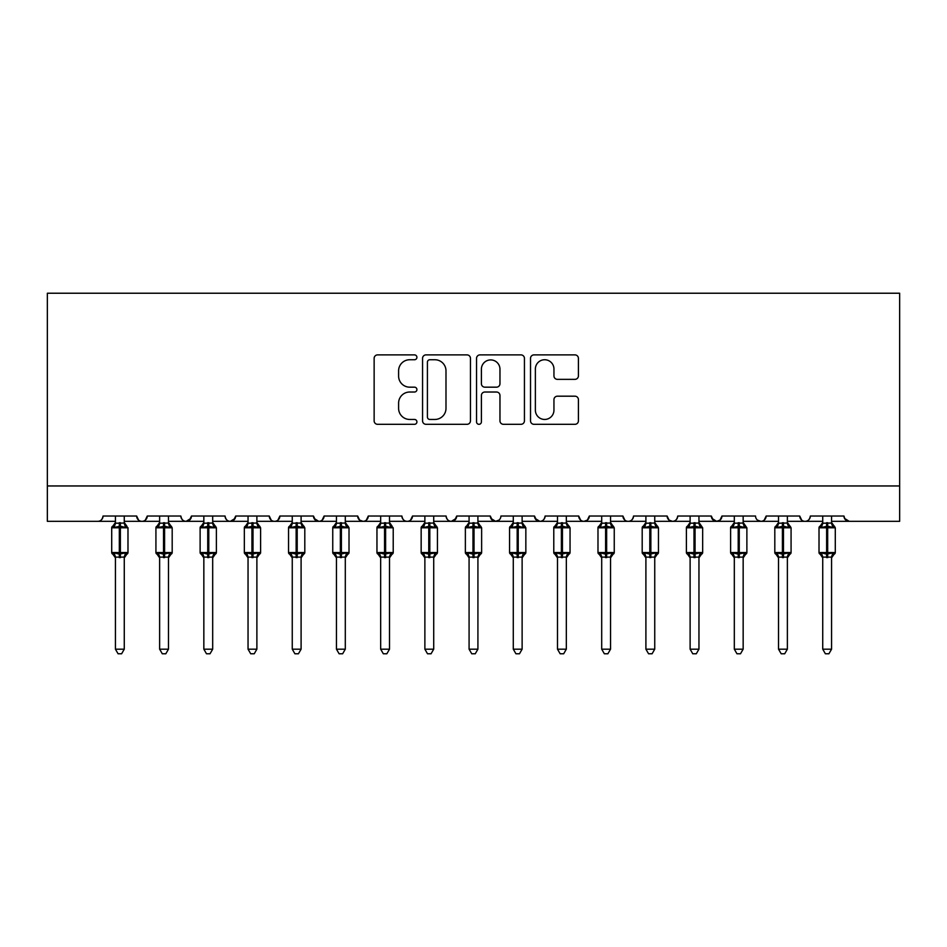 <?xml version="1.0" encoding="UTF-8"?>
<svg xmlns="http://www.w3.org/2000/svg" width="947" height="947" viewBox="0 0 947 947"><rect width="100%" height="100%" fill="white"/><g stroke="black" fill="none" stroke-linecap="round" stroke-linejoin="round"><path stroke-width="1.42" d="M416.917 357.315A2.427 2.427 0 0 0 414.49 354.888L377.604 354.888A3.468 3.468 0 0 0 374.136 358.357L374.136 420.835A3.468 3.468 0 0 0 377.604 424.315L414.49 424.315A2.427 2.427 0 0 0 416.917 421.877A2.427 2.427 0 0 0 414.49 419.45L409.72 419.45A11.104 11.104 0 0 1 398.604 408.346L398.604 403.138A11.104 11.104 0 0 1 409.72 392.022L414.49 392.022A2.427 2.427 0 0 0 416.917 389.596A2.427 2.427 0 0 0 414.49 387.169L409.72 387.169A11.104 11.104 0 0 1 398.604 376.054L398.604 370.845A11.104 11.104 0 0 1 409.72 359.742L414.49 359.742A2.427 2.427 0 0 0 416.917 357.315M574.947 379.356A3.468 3.468 0 0 0 578.416 375.888L578.416 358.357A3.468 3.468 0 0 0 574.947 354.888L533.99 354.888A3.468 3.468 0 0 0 530.521 358.357L530.521 420.835A3.468 3.468 0 0 0 533.99 424.315L574.947 424.315A3.468 3.468 0 0 0 578.416 420.835L578.416 399.658A3.468 3.468 0 0 0 574.947 396.189L557.416 396.189A3.468 3.468 0 0 0 553.948 399.658L553.948 410.169A9.281 9.281 0 0 1 544.667 419.45A9.281 9.281 0 0 1 535.375 410.169L535.375 369.034A9.281 9.281 0 0 1 544.667 359.742A9.281 9.281 0 0 1 553.948 369.034L553.948 375.888A3.468 3.468 0 0 0 557.416 379.356L574.947 379.356M47.35 485.965L899.65 485.965L899.65 293.227L47.35 293.227L47.35 521.335L97.742 521.335C100.56 521.43 102.323 519.666 103.045 516.032L136.652 516.032L138.582 520.128M470.458 358.357A3.468 3.468 0 0 0 466.989 354.888L426.032 354.888A3.468 3.468 0 0 0 422.563 358.357L422.563 420.835A3.468 3.468 0 0 0 426.032 424.315L466.989 424.315A3.468 3.468 0 0 0 470.458 420.835L470.458 358.357M480.011 354.888L520.968 354.888A3.468 3.468 0 0 1 524.437 358.357L524.437 420.835A3.468 3.468 0 0 1 520.968 424.315L503.437 424.315A3.468 3.468 0 0 1 499.969 420.835L499.969 395.503A3.468 3.468 0 0 0 496.5 392.022L484.864 392.022A3.468 3.468 0 0 0 481.396 395.503L481.396 421.877A2.427 2.427 0 0 1 478.969 424.315A2.427 2.427 0 0 1 476.542 421.877L476.542 358.357A3.468 3.468 0 0 1 480.011 354.888M124.27 521.335L141.955 521.335C139.138 521.43 137.374 519.666 136.652 516.032A5.303 5.303 0 0 0 141.955 521.335A5.303 5.303 0 0 0 147.259 516.032L180.853 516.032A5.303 5.303 0 0 0 186.157 521.335A5.303 5.303 0 0 0 191.46 516.032L225.055 516.032A5.303 5.303 0 0 0 230.37 521.335A5.303 5.303 0 0 0 235.673 516.032L269.268 516.032A5.303 5.303 0 0 0 274.571 521.335A5.303 5.303 0 0 0 279.874 516.032L313.469 516.032A5.303 5.303 0 0 0 318.772 521.335A5.303 5.303 0 0 0 324.087 516.032L357.682 516.032A5.303 5.303 0 0 0 362.985 521.335A5.303 5.303 0 0 0 368.288 516.032L401.883 516.032A5.303 5.303 0 0 0 407.186 521.335A5.303 5.303 0 0 0 412.49 516.032L446.096 516.032A5.303 5.303 0 0 0 451.399 521.335A5.303 5.303 0 0 0 456.703 516.032L490.297 516.032A5.303 5.303 0 0 0 495.601 521.335A5.303 5.303 0 0 0 500.904 516.032L534.51 516.032A5.303 5.303 0 0 0 539.814 521.335A5.303 5.303 0 0 0 545.117 516.032L578.712 516.032A5.303 5.303 0 0 0 584.015 521.335A5.303 5.303 0 0 0 589.318 516.032L622.913 516.032A5.303 5.303 0 0 0 628.228 521.335A5.303 5.303 0 0 0 633.531 516.032L667.126 516.032A5.303 5.303 0 0 0 672.429 521.335A5.303 5.303 0 0 0 677.732 516.032L711.327 516.032A5.303 5.303 0 0 0 716.63 521.335A5.303 5.303 0 0 0 721.945 516.032L755.54 516.032A5.303 5.303 0 0 0 760.843 521.335A5.303 5.303 0 0 0 766.147 516.032L799.742 516.032A5.303 5.303 0 0 0 805.045 521.335A5.303 5.303 0 0 0 810.348 516.032L843.955 516.032L844.937 519.11M787.371 521.335L805.045 521.335C802.239 521.43 800.464 519.666 799.742 516.032L801.683 520.128M743.158 521.335L760.843 521.335C763.661 521.43 765.425 519.666 766.147 516.032L764.205 520.128M721.945 516.032L720.004 520.128M711.327 516.032L713.269 520.128M667.126 516.032L669.067 520.128M610.543 521.335L628.228 521.335C625.411 521.43 623.635 519.666 622.913 516.032L624.854 520.128M589.318 516.032L587.377 520.128M566.33 521.335L584.015 521.335C581.198 521.43 579.434 519.666 578.712 516.032L580.653 520.128M534.51 516.032L536.44 520.128M490.297 516.032L492.239 520.128M456.703 516.032L454.761 520.128M389.513 521.335L407.186 521.335C410.004 521.43 411.767 519.666 412.49 516.032L410.56 520.128M345.3 521.335L362.985 521.335C365.802 521.43 367.566 519.666 368.288 516.032L366.347 520.128M357.682 516.032L359.623 520.128M301.099 521.335L318.772 521.335C321.589 521.43 323.365 519.666 324.087 516.032L322.146 520.128M313.469 516.032L315.41 520.128M256.886 521.335L274.571 521.335C277.388 521.43 279.152 519.666 279.874 516.032L277.933 520.128M292.256 521.335L274.571 521.335C271.753 521.43 269.99 519.666 269.268 516.032L271.209 520.128M235.673 516.032L233.731 520.128M191.46 516.032L189.518 520.128M159.629 521.335L141.955 521.335C144.761 521.43 146.536 519.666 147.259 516.032L145.317 520.128M843.955 516.032A5.303 5.303 0 0 0 849.258 521.335L844.523 518.423M899.65 485.965L899.65 521.335L831.573 521.335M97.742 521.335C100.56 521.43 102.323 519.666 103.045 516.032A5.303 5.303 0 0 1 97.742 521.335L115.427 521.335M168.471 521.335L186.157 521.335L190.892 518.423M203.842 521.335L186.157 521.335C183.339 521.43 181.575 519.666 180.853 516.032M212.684 521.335L230.37 521.335L235.093 518.423M248.043 521.335L230.37 521.335C227.552 521.43 225.788 519.666 225.055 516.032M336.457 521.335L318.772 521.335L314.049 518.423M380.67 521.335L362.985 521.335L359.564 520.081M424.872 521.335L407.186 521.335C404.381 521.43 402.605 519.666 401.883 516.032M433.714 521.335L451.399 521.335L456.123 518.423M469.085 521.335L451.399 521.335C448.582 521.43 446.818 519.666 446.096 516.032M477.915 521.335L495.601 521.335L499.022 520.081M513.286 521.335L495.601 521.335L490.877 518.423M522.128 521.335L539.814 521.335C542.619 521.43 544.395 519.666 545.117 516.032M557.487 521.335L539.814 521.335L535.079 518.423M601.7 521.335L584.015 521.335L587.436 520.081M645.901 521.335L628.228 521.335C631.033 521.43 632.809 519.666 633.531 516.032M654.744 521.335L672.429 521.335C675.247 521.43 677.01 519.666 677.732 516.032M690.114 521.335L672.429 521.335L669.008 520.081M698.957 521.335L716.63 521.335L720.051 520.081M734.316 521.335L716.63 521.335L711.907 518.423M778.529 521.335L760.843 521.335L757.422 520.081M822.73 521.335L805.045 521.335C807.862 521.43 809.626 519.666 810.348 516.032M429.843 359.742A2.427 2.427 0 0 0 427.417 362.168L427.417 417.023A2.427 2.427 0 0 0 429.843 419.45L434.886 419.45A11.104 11.104 0 0 0 445.99 408.346L445.99 370.845A11.104 11.104 0 0 0 434.886 359.742L429.843 359.742M499.969 369.2A9.281 9.281 0 0 0 490.688 359.919A9.281 9.281 0 0 0 481.396 369.2L481.396 383.701A3.468 3.468 0 0 0 484.864 387.169L496.5 387.169A3.468 3.468 0 0 0 499.969 383.701L499.969 369.2M115.427 557.854L111.71 552.539L127.987 552.539A1.764 1.764 0 0 1 126.827 554.196L127.987 552.539L127.987 527.787L111.71 527.787L111.71 552.539A1.764 1.764 0 0 0 112.871 554.196L114.149 552.882L119.322 554.137L125.549 552.882L126.318 554.031A3.895 3.705 0 0 0 124.27 557.286L124.27 557.286M115.427 516.032L115.427 523.218L124.27 523.04A3.895 3.705 180 0 0 126.318 526.307L125.549 527.443L120.376 526.201L114.149 527.443L112.871 526.13A1.764 1.764 0 0 0 111.71 527.787L114.729 524.697M115.427 649.18L115.427 557.108L124.27 557.108L124.27 649.18L121.618 653.773L118.079 653.773L115.427 649.18L124.27 649.18M124.27 516.032L124.27 523.064M114.149 527.443L115.427 523.218M124.27 523.218L125.549 527.443M114.149 552.882L115.427 557.108M125.549 552.882L124.27 557.108M169.182 524.697L171.028 526.13A1.764 1.764 0 0 1 171.537 526.414M159.629 557.854L155.924 552.539L172.188 552.539A1.764 1.764 0 0 1 171.028 554.196L172.188 552.539L172.188 527.787L155.924 527.787L155.924 552.539A1.764 1.764 0 0 0 157.084 554.196L158.35 552.882L163.523 554.137L169.762 552.882L170.519 554.031A3.895 3.705 0 0 0 168.471 557.286L168.471 557.286M159.629 516.032L159.629 523.218L168.471 523.04A3.895 3.705 180 0 0 170.519 526.307L169.762 527.443L164.589 526.201L158.35 527.443L157.084 526.13A1.764 1.764 0 0 0 155.924 527.787L158.93 524.697M212.684 516.032L212.684 523.064A3.895 3.705 180 0 0 214.72 526.307L213.963 527.443L208.79 526.201L202.563 527.443L201.285 526.13A1.764 1.764 0 0 0 200.125 527.787L200.125 552.539A1.764 1.764 0 0 0 201.285 554.196L200.125 552.539L216.39 552.539L216.39 527.787L215.229 526.13A1.764 1.764 0 0 1 215.738 526.414M216.39 552.539A1.764 1.764 0 0 1 215.229 554.196L216.39 552.539M203.842 516.032L203.842 523.218L212.684 523.04M257.596 524.697L259.442 526.13A1.764 1.764 0 0 1 259.952 526.414M248.043 557.854L244.338 552.539L260.603 552.539A1.764 1.764 0 0 1 259.442 554.196L260.603 552.539L260.603 527.787L244.338 527.787L244.338 552.539A1.764 1.764 0 0 0 245.498 554.196L246.765 552.882L251.938 554.137L258.176 552.882L258.933 554.031A3.895 3.705 0 0 0 256.886 557.286L256.886 557.286M248.043 516.032L248.043 523.218L256.886 523.04A3.895 3.705 180 0 0 258.933 526.307L258.176 527.443L253.003 526.201L246.765 527.443L245.498 526.13A1.764 1.764 0 0 0 244.338 527.787L247.345 524.697M301.797 524.697L303.644 526.13A1.764 1.764 0 0 1 304.153 526.414M292.256 557.854L288.539 552.539L304.804 552.539A1.764 1.764 0 0 1 303.644 554.196L304.804 552.539L304.804 527.787L288.539 527.787L288.539 552.539A1.764 1.764 0 0 0 289.699 554.196L290.966 552.882L296.139 554.137L302.377 552.882L303.135 554.031A3.895 3.705 0 0 0 301.099 557.286L301.099 557.286M292.256 516.032L292.256 523.218L301.099 523.04A3.895 3.705 180 0 0 303.135 526.307L302.377 527.443L297.204 526.201L290.966 527.443L289.699 526.13A1.764 1.764 0 0 0 288.539 527.787L291.558 524.697M303.135 526.307L302.377 527.443L303.135 526.307M159.629 649.18L159.629 557.108L168.483 557.108L168.471 649.18L165.82 653.773L162.292 653.773L159.629 649.18L168.471 649.18M168.471 516.032L168.471 523.064M158.35 527.443L159.629 523.218M168.483 523.218L169.762 527.443M158.35 552.882L159.629 557.108M169.762 552.882L168.483 557.108M203.842 557.854L201.285 554.196L202.563 552.882L207.736 554.137L213.963 552.882L214.72 554.031A3.895 3.705 0 0 0 212.684 557.286L212.684 557.286M203.842 649.18L203.842 557.108L212.684 557.108L212.684 649.18L210.033 653.773L206.493 653.773L203.842 649.18L212.684 649.18M202.563 527.443L203.842 523.218M212.684 523.218L213.963 527.443M202.563 552.882L203.842 557.108M213.963 552.882L212.684 557.108M248.043 649.18L248.043 557.108L256.886 557.108L256.886 649.18L254.234 653.773L250.706 653.773L248.043 649.18L256.886 649.18M256.886 516.032L256.886 523.064M246.765 527.443L248.043 523.218M256.886 523.218L258.176 527.443M246.765 552.882L248.043 557.108M258.176 552.882L256.886 557.108M292.256 649.18L292.256 557.108L301.099 557.108L301.099 649.18L298.435 653.773L294.908 653.773L292.256 649.18L301.099 649.18M301.099 516.032L301.099 523.064M290.966 527.443L292.256 523.218M301.099 523.218L302.377 527.443M290.966 552.882L292.256 557.108M302.377 552.882L301.099 557.108M345.998 524.697L347.857 526.13A1.764 1.764 0 0 1 348.366 526.414M336.457 557.854L332.752 552.539L349.017 552.539A1.764 1.764 0 0 1 347.857 554.196L349.017 552.539L349.017 527.787L332.752 527.787L332.752 552.539A1.764 1.764 0 0 0 333.912 554.196L335.179 552.882L340.352 554.137L346.59 552.882L347.348 554.031A3.895 3.705 0 0 0 345.3 557.286L345.3 557.286M336.457 516.032L336.457 523.218L345.3 523.04A3.895 3.705 180 0 0 347.348 526.307L346.59 527.443L341.405 526.201L335.179 527.443L333.912 526.13A1.764 1.764 0 0 0 332.752 527.787L335.759 524.697M347.348 526.307L346.59 527.443L347.348 526.307M336.457 649.18L336.457 557.108L345.3 557.108L345.3 649.18L342.648 653.773L339.109 653.773L336.457 649.18L345.3 649.18M345.3 516.032L345.3 523.064M335.179 527.443L336.457 523.218M345.3 523.218L346.59 527.443M335.179 552.882L336.457 557.108M346.59 552.882L345.3 557.108M380.67 557.854L376.953 552.539L393.218 552.539A1.764 1.764 0 0 1 392.058 554.196L393.218 552.539L393.218 527.787L376.953 527.787L376.953 552.539A1.764 1.764 0 0 0 378.113 554.196L379.38 552.882L384.553 554.137L390.791 552.882L391.549 554.031A3.895 3.705 0 0 0 389.513 557.286L389.513 557.286M380.67 516.032L380.658 523.218L389.513 523.04A3.895 3.705 180 0 0 391.549 526.307L390.791 527.443L385.618 526.201L379.38 527.443L378.113 526.13A1.764 1.764 0 0 0 376.953 527.787L379.96 524.697M391.549 526.307L390.791 527.443L391.549 526.307M380.67 649.18L380.658 557.108L389.513 557.108L389.513 649.18L386.85 653.773L383.322 653.773L380.67 649.18L389.513 649.18M389.513 516.032L389.513 523.064M379.38 527.443L380.658 523.218M389.513 523.218L390.791 527.443M379.38 552.882L380.658 557.108M390.791 552.882L389.513 557.108M434.413 524.697L436.271 526.13A1.764 1.764 0 0 1 436.78 526.414M424.872 557.854L421.155 552.539L437.431 552.539A1.764 1.764 0 0 1 436.271 554.196L437.431 552.539L437.431 527.787L421.155 527.787L421.155 552.539A1.764 1.764 0 0 0 422.315 554.196L423.593 552.882L428.766 554.137L434.993 552.882L435.762 554.031A3.895 3.705 0 0 0 433.714 557.286L433.714 557.286M424.872 516.032L424.872 523.218L433.714 523.04A3.895 3.705 180 0 0 435.762 526.307L434.993 527.443L429.82 526.201L423.593 527.443L422.315 526.13A1.764 1.764 0 0 0 421.155 527.787L424.173 524.697M435.762 526.307L434.993 527.443L435.762 526.307M424.872 649.18L424.872 557.108L433.714 557.108L433.714 649.18L431.063 653.773L427.523 653.773L424.872 649.18L433.714 649.18M433.714 516.032L433.714 523.064M423.593 527.443L424.872 523.218M433.714 523.218L434.993 527.443M423.593 552.882L424.872 557.108M434.993 552.882L433.714 557.108M478.626 524.697L480.472 526.13A1.764 1.764 0 0 1 480.981 526.414M469.085 557.854L465.368 552.539L481.632 552.539A1.764 1.764 0 0 1 480.472 554.196L481.632 552.539L481.632 527.787L465.368 527.787L465.368 552.539A1.764 1.764 0 0 0 466.528 554.196L467.794 552.882L472.967 554.137L479.206 552.882L479.963 554.031A3.895 3.705 0 0 0 477.915 557.286L477.915 557.286M469.085 516.032L469.073 523.218L477.915 523.04A3.895 3.705 180 0 0 479.963 526.307L479.206 527.443L474.033 526.201L467.794 527.443L466.528 526.13A1.764 1.764 0 0 0 465.368 527.787L468.374 524.697M479.963 526.307L479.206 527.443L479.963 526.307M469.085 649.18L469.073 557.108L477.927 557.108L477.915 649.18L475.264 653.773L471.736 653.773L469.085 649.18L477.915 649.18M477.915 516.032L477.915 523.064M467.794 527.443L469.073 523.218M477.927 523.218L479.206 527.443M467.794 552.882L469.073 557.108M479.206 552.882L477.927 557.108M522.128 516.032L522.128 523.064A3.895 3.705 180 0 0 524.165 526.307L523.407 527.443L518.234 526.201L512.007 527.443L510.729 526.13A1.764 1.764 0 0 0 509.569 527.787L509.569 552.539A1.764 1.764 0 0 0 510.729 554.196L509.569 552.539L525.845 552.539L525.845 527.787L524.685 526.13A1.764 1.764 0 0 1 525.194 526.414M525.845 552.539A1.764 1.764 0 0 1 524.685 554.196L525.845 552.539M513.286 516.032L513.286 523.218L522.128 523.04M524.165 526.307L523.407 527.443L524.165 526.307M513.286 557.854L510.729 554.196L512.007 552.882L517.18 554.137L523.407 552.882L524.165 554.031A3.895 3.705 0 0 0 522.128 557.286L522.128 557.286M513.286 649.18L513.286 557.108L522.128 557.108L522.128 649.18L519.477 653.773L515.937 653.773L513.286 649.18L522.128 649.18M512.007 527.443L513.286 523.218M522.128 523.218L523.407 527.443M512.007 552.882L513.286 557.108M523.407 552.882L522.128 557.108M566.33 516.032L566.33 523.064A3.895 3.705 180 0 0 568.378 526.307L567.62 527.443L562.447 526.201L556.209 527.443L554.942 526.13A1.764 1.764 0 0 0 553.782 527.787L553.782 552.539A1.764 1.764 0 0 0 554.942 554.196L553.782 552.539L570.047 552.539L570.047 527.787L568.887 526.13A1.764 1.764 0 0 1 569.396 526.414M570.047 552.539A1.764 1.764 0 0 1 568.887 554.196L570.047 552.539M557.487 516.032L557.487 523.218L566.33 523.04M557.487 557.854L554.942 554.196L556.209 552.882L561.382 554.137L567.62 552.882L568.378 554.031A3.895 3.705 0 0 0 566.33 557.286L566.33 557.286M557.487 649.18L557.487 557.108L566.342 557.108L566.33 649.18L563.678 653.773L560.151 653.773L557.487 649.18L566.33 649.18M556.209 527.443L557.487 523.218M566.342 523.218L567.62 527.443M556.209 552.882L557.487 557.108M567.62 552.882L566.342 557.108M610.543 516.032L610.543 523.064A3.895 3.705 180 0 0 612.579 526.307L611.821 527.443L606.648 526.201L600.41 527.443L599.143 526.13A1.764 1.764 0 0 0 597.983 527.787L597.983 552.539A1.764 1.764 0 0 0 599.143 554.196L597.983 552.539L614.248 552.539L614.248 527.787L613.088 526.13A1.764 1.764 0 0 1 613.597 526.414M614.248 552.539A1.764 1.764 0 0 1 613.088 554.196L614.248 552.539M601.7 516.032L601.7 523.218L610.543 523.04M601.7 557.854L599.143 554.196L600.41 552.882L605.595 554.137L611.821 552.882L612.579 554.031A3.895 3.705 0 0 0 610.543 557.286L610.543 557.286M601.7 649.18L601.7 557.108L610.543 557.108L610.543 649.18L607.891 653.773L604.352 653.773L601.7 649.18L610.543 649.18M600.41 527.443L601.7 523.218M610.543 523.218L611.821 527.443M600.41 552.882L601.7 557.108M611.821 552.882L610.543 557.108M654.744 516.032L654.744 523.064A3.895 3.705 180 0 0 656.792 526.307L656.034 527.443L650.861 526.201L644.623 527.443L643.356 526.13A1.764 1.764 0 0 0 642.196 527.787L642.196 552.539A1.764 1.764 0 0 0 643.356 554.196L642.196 552.539L658.461 552.539L658.461 527.787L657.301 526.13A1.764 1.764 0 0 1 657.81 526.414M658.461 552.539A1.764 1.764 0 0 1 657.301 554.196L658.461 552.539M645.901 516.032L645.901 523.218L654.744 523.04M645.901 557.854L643.356 554.196L644.623 552.882L649.796 554.137L656.034 552.882L656.792 554.031A3.895 3.705 0 0 0 654.744 557.286L654.744 557.286M645.901 649.18L645.901 557.108L654.744 557.108L654.744 649.18L652.092 653.773L648.565 653.773L645.901 649.18L654.744 649.18M644.623 527.443L645.901 523.218M654.744 523.218L656.034 527.443M644.623 552.882L645.901 557.108M656.034 552.882L654.744 557.108M690.114 557.854L686.397 552.539L702.662 552.539A1.764 1.764 0 0 1 701.502 554.196L702.662 552.539L702.662 527.787L686.397 527.787A1.764 1.764 0 0 1 687.558 526.13L686.397 527.787L686.397 552.539A1.764 1.764 0 0 0 687.558 554.196L688.824 552.882L693.997 554.137L700.235 552.882L700.993 554.031A3.895 3.705 0 0 0 698.957 557.286L698.957 557.286M690.114 516.032L690.114 523.218L698.957 523.04A3.895 3.705 180 0 0 700.993 526.307L700.235 527.443L695.062 526.201L688.824 527.443L687.558 526.13L689.404 524.697M690.114 649.18L690.114 557.108L698.957 557.108L698.957 649.18L696.294 653.773L692.766 653.773L690.114 649.18L698.957 649.18M698.957 516.032L698.957 523.064M688.824 527.443L690.114 523.218M698.957 523.218L700.235 527.443M688.824 552.882L690.114 557.108M700.235 552.882L698.957 557.108M734.316 557.854L730.611 552.539L746.875 552.539A1.764 1.764 0 0 1 745.715 554.196L746.875 552.539L746.875 527.787L730.611 527.787A1.764 1.764 0 0 1 731.771 526.13L730.611 527.787L730.611 552.539A1.764 1.764 0 0 0 731.771 554.196L733.037 552.882L738.21 554.137L744.437 552.882L745.206 554.031A3.895 3.705 0 0 0 743.158 557.286L743.158 557.286M734.316 516.032L734.316 523.218L743.158 523.04A3.895 3.705 180 0 0 745.206 526.307L744.437 527.443L739.264 526.201L733.037 527.443L731.771 526.13L733.617 524.697M734.316 649.18L734.316 557.108L743.158 557.108L743.158 649.18L740.507 653.773L736.967 653.773L734.316 649.18L743.158 649.18M743.158 516.032L743.158 523.064M733.037 527.443L734.316 523.218M743.158 523.218L744.437 527.443M733.037 552.882L734.316 557.108M744.437 552.882L743.158 557.108M787.371 516.032L787.371 523.064A3.895 3.705 180 0 0 789.407 526.307L788.65 527.443L783.477 526.201L777.238 527.443L775.972 526.13A1.764 1.764 0 0 0 774.812 527.787L774.812 552.539A1.764 1.764 0 0 0 775.972 554.196L774.812 552.539L791.076 552.539L791.076 527.787L789.916 526.13A1.764 1.764 0 0 1 790.425 526.414M791.076 552.539A1.764 1.764 0 0 1 789.916 554.196L791.076 552.539M778.529 516.032L778.517 523.218L787.371 523.04M778.529 557.854L775.972 554.196L777.238 552.882L782.411 554.137L788.65 552.882L789.407 554.031A3.895 3.705 0 0 0 787.371 557.286L787.371 557.286M778.529 649.18L778.517 557.108L787.371 557.108L787.371 649.18L784.708 653.773L781.18 653.773L778.529 649.18L787.371 649.18M777.238 527.443L778.517 523.218M787.371 523.218L788.65 527.443M777.238 552.882L778.517 557.108M788.65 552.882L787.371 557.108M831.573 516.032L831.573 523.064A3.895 3.705 180 0 0 833.62 526.307L832.851 527.443L827.678 526.201L821.451 527.443L820.173 526.13A1.764 1.764 0 0 0 819.013 527.787L819.013 552.539A1.764 1.764 0 0 0 820.173 554.196L819.013 552.539L835.29 552.539L835.29 527.787L834.129 526.13A1.764 1.764 0 0 1 834.638 526.414M835.29 552.539A1.764 1.764 0 0 1 834.129 554.196L835.29 552.539M822.73 516.032L822.73 523.218L831.573 523.04M822.73 557.854L820.173 554.196L821.451 552.882L826.624 554.137L832.851 552.882L833.62 554.031A3.895 3.705 0 0 0 831.573 557.286L831.573 557.286M822.73 649.18L822.73 557.108L831.573 557.108L831.573 649.18L828.921 653.773L825.382 653.773L822.73 649.18L831.573 649.18M821.451 527.443L822.73 523.218M831.573 523.218L832.851 527.443M821.451 552.882L822.73 557.108M832.851 552.882L831.573 557.108M119.322 522.697L119.322 557.629M120.376 557.629L120.376 522.697M113.38 526.307A3.895 3.705 180 0 0 115.427 523.04M115.427 557.262L115.427 557.286A3.895 3.705 0 0 0 113.38 554.031M163.523 522.697L163.523 557.629M164.589 557.629L164.589 522.697M157.593 526.307A3.895 3.705 180 0 0 159.629 523.04M159.629 557.286L159.629 557.286A3.895 3.705 0 0 0 157.593 554.031M207.736 522.697L207.736 527.787L200.125 527.787L203.143 524.697M216.39 527.787L207.736 527.787L207.736 557.629M208.79 557.629L208.79 522.697M201.794 526.307A3.895 3.705 180 0 0 203.842 523.04M203.842 557.286L203.842 557.286A3.895 3.705 0 0 0 201.794 554.031M251.938 522.697L251.938 557.629M253.003 557.629L253.003 522.697M246.007 526.307A3.895 3.705 180 0 0 248.043 523.04M248.043 557.286L248.043 557.286A3.895 3.705 0 0 0 246.007 554.031M296.139 522.697L296.139 557.629M297.204 557.629L297.204 522.697M290.208 526.307A3.895 3.705 180 0 0 292.256 523.04M292.256 557.286L292.256 557.286A3.895 3.705 0 0 0 290.208 554.031M340.352 522.697L340.352 557.629M341.405 557.629L341.405 522.697M334.421 526.307A3.895 3.705 180 0 0 336.457 523.04M336.457 557.286L336.457 557.286A3.895 3.705 0 0 0 334.421 554.031M384.553 522.697L384.553 557.629M385.618 557.629L385.618 522.697M378.622 526.307A3.895 3.705 180 0 0 380.67 523.04M380.67 557.286L380.67 557.286A3.895 3.705 0 0 0 378.622 554.031M428.766 522.697L428.766 557.629M429.82 557.629L429.82 522.697M422.836 526.307A3.895 3.705 180 0 0 424.872 523.04M424.872 557.286L424.872 557.286A3.895 3.705 0 0 0 422.836 554.031M472.967 522.697L472.967 557.629M474.033 557.629L474.033 522.697M467.037 526.307A3.895 3.705 180 0 0 469.085 523.04M469.085 557.286L469.085 557.286A3.895 3.705 0 0 0 467.037 554.031M517.18 522.697L517.18 527.787L509.569 527.787L512.587 524.697M525.845 527.787L517.18 527.787L517.18 557.629M518.234 557.629L518.234 522.697M511.238 526.307A3.895 3.705 180 0 0 513.286 523.04M513.286 557.262L513.286 557.286A3.895 3.705 0 0 0 511.238 554.031M561.382 522.697L561.382 527.787L553.782 527.787L556.789 524.697M570.047 527.787L561.382 527.787L561.382 557.629M562.447 557.629L562.447 522.697M555.451 526.307A3.895 3.705 180 0 0 557.487 523.04M557.487 557.262L557.487 557.286A3.895 3.705 0 0 0 555.451 554.031M605.595 522.697L605.595 527.787L597.983 527.787L601.002 524.697M614.248 527.787L605.595 527.787L605.595 557.629M606.648 557.629L606.648 522.697M599.652 526.307A3.895 3.705 180 0 0 601.7 523.04M601.7 557.262L601.7 557.286A3.895 3.705 0 0 0 599.652 554.031M649.796 522.697L649.796 527.787L642.196 527.787L645.203 524.697M658.461 527.787L649.796 527.787L649.796 557.629M650.861 557.629L650.861 522.697M643.865 526.307A3.895 3.705 180 0 0 645.901 523.04M645.901 557.262L645.901 557.286A3.895 3.705 0 0 0 643.865 554.031M693.997 522.697L693.997 557.629M695.062 557.629L695.062 522.697M688.067 526.307A3.895 3.705 180 0 0 690.114 523.04M690.114 557.262L690.114 557.286A3.895 3.705 0 0 0 688.067 554.031M738.21 522.697L738.21 557.629M739.264 557.629L739.264 522.697M732.28 526.307A3.895 3.705 180 0 0 734.316 523.04M734.316 557.262L734.316 557.286A3.895 3.705 0 0 0 732.28 554.031M782.411 522.697L782.411 527.787L774.812 527.787L777.818 524.697M791.076 527.787L782.411 527.787L782.411 557.629M783.477 557.629L783.477 522.697M776.481 526.307A3.895 3.705 180 0 0 778.529 523.04M778.529 557.262L778.529 557.286A3.895 3.705 0 0 0 776.481 554.031M826.624 522.697L826.624 527.787L819.013 527.787L822.032 524.697M835.29 527.787L826.624 527.787L826.624 557.629M827.678 557.629L827.678 522.697M820.682 526.307A3.895 3.705 180 0 0 822.73 523.04M822.73 557.262L822.73 557.286A3.895 3.705 0 0 0 820.682 554.031M127.987 527.787L124.968 524.697M111.71 552.539L111.71 527.787M112.871 526.13L115.427 522.472M126.827 526.13L124.27 522.472M126.827 554.196L124.27 557.854M214.223 525.573L213.383 524.697M155.924 552.539L155.924 527.787M168.471 522.472L172.188 527.787M157.084 526.13L159.629 522.472M171.028 554.196L168.471 557.854M200.125 552.539L200.125 527.787M201.285 526.13L203.842 522.472M215.229 526.13L212.684 522.472M215.229 554.196L212.684 557.854M244.338 552.539L244.338 527.787M256.886 522.472L260.603 527.787M245.498 526.13L248.043 522.472M259.442 554.196L256.886 557.854M288.539 552.539L288.539 527.787M301.099 522.472L304.804 527.787M289.699 526.13L292.256 522.472M303.644 554.196L301.099 557.854M332.752 552.539L332.752 527.787M345.3 522.472L349.017 527.787M333.912 526.13L336.457 522.472M347.857 554.196L345.3 557.854M393.218 527.787L390.211 524.697M376.953 552.539L376.953 527.787M378.113 526.13L380.67 522.472M392.058 526.13L389.513 522.472M392.058 554.196L389.513 557.854M421.155 552.539L421.155 527.787M433.714 522.472L437.431 527.787M422.315 526.13L424.872 522.472M436.271 554.196L433.714 557.854M465.368 552.539L465.368 527.787M477.915 522.472L481.632 527.787M466.528 526.13L469.085 522.472M480.472 554.196L477.915 557.854M523.667 525.573L522.827 524.697M510.729 526.13L513.286 522.472M524.685 526.13L522.128 522.472M524.685 554.196L522.128 557.854M567.869 525.573L567.04 524.697M553.782 552.539L553.782 527.787M554.942 526.13L557.487 522.472M568.887 526.13L566.33 522.472M568.887 554.196L566.33 557.854M612.082 525.573L611.241 524.697M599.143 526.13L601.7 522.472M613.088 526.13L610.543 522.472M613.088 554.196L610.543 557.854M656.283 525.573L655.442 524.697M643.356 526.13L645.901 522.472M657.301 526.13L654.744 522.472M657.301 554.196L654.744 557.854M700.496 525.573L699.655 524.697M698.957 522.472L702.662 527.787M687.558 526.13L690.114 522.472M701.502 554.196L698.957 557.854M744.697 525.573L743.857 524.697M743.158 522.472L746.875 527.787M731.771 526.13L734.316 522.472M745.715 554.196L743.158 557.854M788.898 525.573L788.07 524.697M775.972 526.13L778.529 522.472M789.916 526.13L787.371 522.472M789.916 554.196L787.371 557.854M833.111 525.573L832.271 524.697M819.013 552.539L819.013 527.787M820.173 526.13L822.73 522.472M834.129 526.13L831.573 522.472M834.129 554.196L831.573 557.854"/></g></svg>
